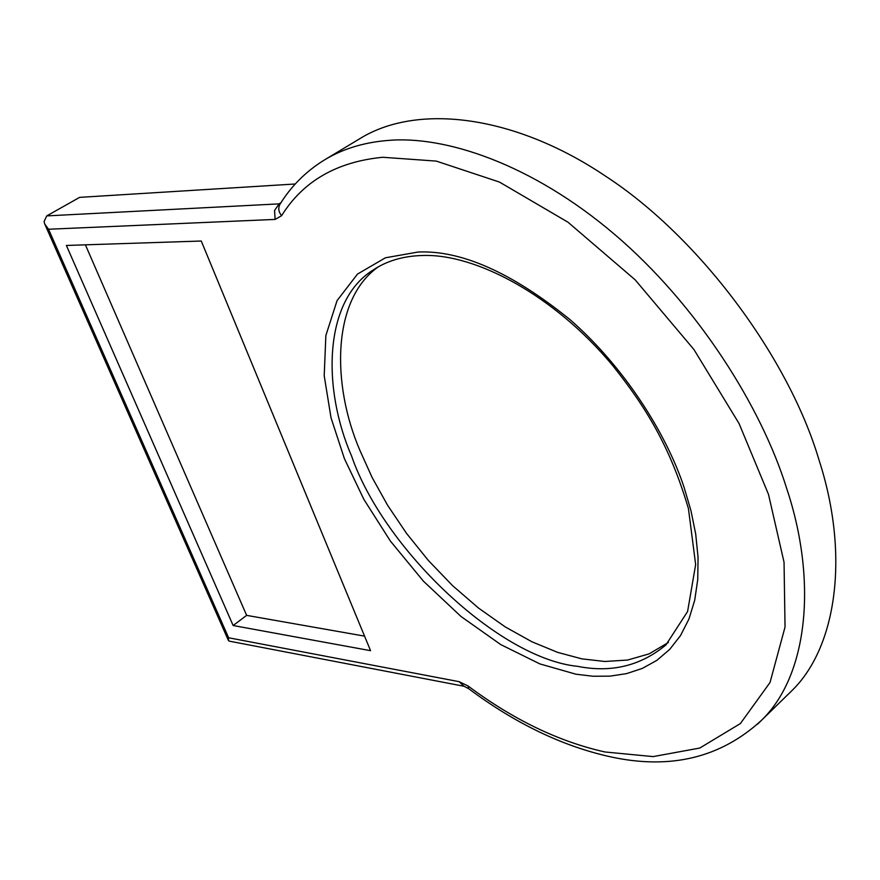 <?xml version="1.0" encoding="UTF-8"?>
<svg xmlns="http://www.w3.org/2000/svg" width="880" height="880" viewBox="0 0 880 880"><rect width="100%" height="100%" fill="white"/><g stroke="black" fill="none" stroke-linecap="round" stroke-linejoin="round"><path stroke-width="1.32" d="M364.551 636.13L246.642 615.373L85.393 244.827M233.145 625.526L66.385 245.454L201.256 241.021L370.568 650.683L233.145 625.526L246.642 615.373M668.404 642.466L649.099 653.873L627.561 660.055L604.857 661.485L581.911 658.867L557.733 652.41L531.96 641.795L505.274 626.934L478.522 608.058L452.584 585.651L428.34 560.45L406.516 533.368L387.662 505.384L372.086 477.422L359.865 450.285C331.441 384.23 331.892 299.387 378.389 266.783M295.251 183.997L79.651 197.362L46.75 215.897L44.066 221.606L44.781 224.092L48.543 229.24L275.132 219.417L274.56 210.485L279.103 203.874L46.75 215.897M819.038 460.053C788.799 357.808 699.479 237.127 605.242 175.956C515.273 115.401 417.252 102.487 359.139 139.095L323.741 160.38C341.891 149.204 362.956 142.593 386.914 140.536C444.257 135.036 531.542 163.658 614.548 234.355C697.565 304.997 761.486 407.11 786.698 488.521C816.849 578.578 809.105 674.113 761.662 720.159L791.461 691.075C836.792 647.548 849.827 554.95 819.038 460.053M786.995 695.442L791.472 691.075M228.613 637.769L228.426 640.508L229.24 641.135L464.046 686.268L459.085 681.659L228.613 637.769L48.543 229.24M577.709 666.347C498.971 658.57 383.669 548.834 351.648 456.214C322.091 388.223 323.631 300.795 373.01 270.116C386.749 260.876 403.216 256.003 422.4 255.497C475.453 253.451 554.037 295.086 612.645 365.486C645.216 406.329 669.889 445.709 688.435 508.618L695.651 564.597L687.599 611.49L665.962 644.886C640.717 665.852 611.292 673.013 577.709 666.347M280.874 202.807L279.103 203.874L280.346 203.632M323.741 160.38C305.723 171.622 291.115 186.263 279.917 204.314C277.97 208.12 278.542 211.915 281.611 215.688C303.05 181.225 336.765 161.755 382.745 157.278L436.271 161.095L499.466 182.072L567.963 222.189L635.151 279.829L693.924 349.503L739.035 423.489L768.493 494.384L784.047 562.276L785.037 627.066L770.033 682.484L740.377 723.569L699.787 748.044L653.136 756.602L605 751.982C558.921 741.697 513.282 719.697 468.072 685.982L468.71 688.699L464.046 686.268M757.471 724.262L761.662 720.159C720.698 757.9 670.043 770.066 609.686 756.646C562.111 745.998 515.119 723.349 468.71 688.699M275.132 219.417L281.611 215.688M468.072 685.982L459.085 681.659M418.154 252.021C461.351 250.151 511.951 272.657 569.932 319.55C624.195 366.883 666.215 433.367 684.057 487.267L690.943 510.609L695.706 534.094L698.049 557.227L697.752 579.458L694.705 600.259L688.908 619.113L680.493 635.613L669.68 649.429L656.821 660.385L642.29 668.426L626.527 673.629L609.961 676.148L592.977 676.247L575.927 674.201L539.858 663.905L500.753 644.589L461.021 616.495L423.401 581.152L390.423 541.112L363.847 499.345L344.388 458.612L331.023 417.78L324.203 375.738L325.864 335.522L337.073 300.608L357.511 274.065L385.44 257.785L418.154 252.021M228.426 640.508L44.781 224.092"/></g></svg>
